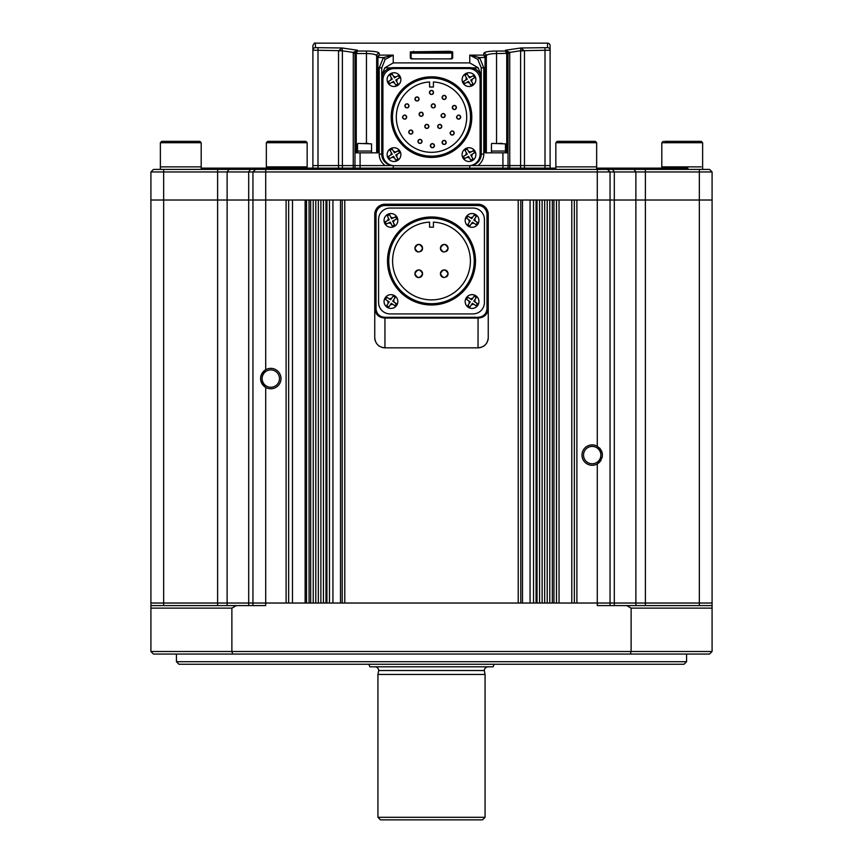 <?xml version="1.0" encoding="UTF-8"?>
<svg xmlns="http://www.w3.org/2000/svg" width="863" height="863" viewBox="0 0 863 863"><rect width="100%" height="100%" fill="white"/><g stroke="black" fill="none" stroke-linecap="round" stroke-linejoin="round"><path stroke-width="1.29" d="M684.025 664.251L178.975 664.251L176.43 661.705L686.57 661.705L684.025 664.251M176.43 654.057L176.43 661.705M686.57 654.057L686.57 661.705M712.083 651.5L709.526 654.057L153.474 654.057L150.917 651.5L712.083 651.5L712.083 608.135L631.123 608.135L626.689 605.589L712.083 605.589L712.083 200.022L610.055 200.022L712.083 200.022L712.083 171.964L610.055 171.964L610.055 200.022L576.894 200.022L576.894 603.032L597.293 603.032L252.945 603.032L265.707 603.032L265.707 387.411A10.205 10.205 0 0 0 281.004 378.577A10.205 10.205 0 0 0 265.707 369.731A10.205 10.205 0 0 0 265.707 387.411C258.986 381.532 258.986 375.642 265.707 369.731L265.707 200.022L163.668 200.022L610.055 200.022L610.055 603.032L712.083 603.032L597.293 603.032L610.055 603.032L610.055 605.589M630.314 654.057L631.123 651.5L631.123 608.135M236.311 605.589L231.877 608.135L150.917 608.135L150.917 605.589L265.707 605.589L265.707 603.032L286.106 603.032L286.106 200.022L265.707 200.022L265.707 171.964L150.917 171.964L150.917 200.022L163.668 200.022L150.917 200.022L150.917 603.032L252.945 603.032L252.945 171.964L255.502 169.407L709.526 169.407L712.083 171.964L712.083 200.022M232.686 654.057L231.877 651.5L231.877 608.135M601.026 460.206A10.205 10.205 0 0 1 597.293 463.927C604.014 458.048 604.014 452.158 597.293 446.257A10.205 10.205 0 0 0 581.996 455.092A10.205 10.205 0 0 0 597.293 463.927L597.293 605.589L626.689 605.589M150.917 651.5L150.917 608.135M150.917 605.589L150.917 603.032L163.668 603.032L163.668 169.407L255.502 169.407M712.083 605.589L712.083 608.135M252.945 605.589L252.945 603.032L163.668 603.032L163.668 605.589M592.201 446.419A8.673 8.673 0 0 0 583.528 455.092A8.673 8.673 0 0 0 592.201 463.765A8.673 8.673 0 0 0 600.864 455.092A8.673 8.673 0 0 0 592.201 446.419M270.799 369.903A8.673 8.673 0 0 0 262.136 378.577A8.673 8.673 0 0 0 270.799 387.25A8.673 8.673 0 0 0 279.472 378.577A8.673 8.673 0 0 0 270.799 369.903M310.68 200.022L309.062 200.022L309.062 603.032L310.68 603.032L310.68 200.022M326.915 200.022L325.977 200.022L325.977 603.032L326.915 603.032L326.915 200.022M518.221 200.022L344.779 200.022L344.779 603.032L518.221 603.032L518.221 200.022M536.085 200.022L537.023 200.022L537.023 603.032L536.085 603.032L536.085 200.022M552.32 200.022L553.938 200.022L553.938 603.032L552.32 603.032L552.32 200.022M574.337 603.032L574.337 200.022M556.484 603.032L556.484 200.022M549.774 603.032L549.774 200.022M547.218 603.032L547.218 200.022M544.672 603.032L544.672 200.022M542.126 603.032L542.126 200.022M539.569 603.032L539.569 200.022M533.528 603.032L533.528 200.022M520.777 603.032L520.777 200.022M342.223 603.032L342.223 200.022M329.472 603.032L329.472 200.022M323.431 603.032L323.431 200.022M320.874 603.032L320.874 200.022M318.328 603.032L318.328 200.022M315.782 603.032L315.782 200.022M313.226 603.032L313.226 200.022M306.516 603.032L306.516 200.022M288.663 603.032L288.663 200.022M602.05 457.746A10.205 10.205 0 0 0 602.309 456.441M602.396 455.103A10.205 10.205 0 0 0 601.036 450.001M600.303 448.889A10.205 10.205 0 0 0 599.429 447.897M201.187 168.134L555.848 168.134M596.657 168.134L687.854 168.134L687.854 169.407M610.055 200.022L610.055 171.964L607.498 169.407L610.055 171.964L265.707 171.964L265.707 169.407M150.917 171.964L153.474 169.407L163.668 169.407M712.083 171.964L709.526 169.407M306.786 166.861L266.343 166.861L306.786 166.861M266.343 142.719L307.152 142.719L305.793 141.349L267.703 141.349L266.343 142.719L266.343 168.134M596.29 166.861L555.848 166.861L596.29 166.861M555.848 142.719L596.657 142.719L595.297 141.349L557.207 141.349L555.848 142.719L555.848 169.407M701.155 166.861L661.813 166.861L701.155 166.861M661.813 168.134L661.813 142.719L702.633 142.719L701.263 141.349L664.542 141.349M200.82 166.861L160.367 166.861L200.82 166.861M160.367 142.719L201.187 142.719L199.828 141.349L161.737 141.349L160.367 142.719L160.367 169.407M494.089 664.251L493.161 666.808L369.839 666.808L368.911 664.251M377.929 817.304L485.071 817.304L485.071 674.456L377.929 674.456L377.929 817.304L380.486 819.85L482.514 819.85L485.071 817.304M374.876 666.808A3.83 3.83 0 0 1 378.695 670.529L484.305 670.529A3.83 3.83 0 0 1 488.124 666.808M378.695 670.529L377.929 674.456M484.305 670.529L485.071 674.456M392.676 165.588L338.533 165.588L338.533 50.852L342.072 47.983L315.437 47.648L315.437 43.15L547.563 43.15A2.546 2.546 0 0 1 550.109 45.696L550.109 165.588L470.324 165.588M506.743 152.827L506.743 53.765L505.47 51.036L508.027 53.312L508.027 168.134M524.467 168.134L524.467 165.588L520.626 165.588L520.626 50.852L524.467 50.852L524.467 165.588L550.109 165.588L550.109 168.134M393.237 165.588L312.891 165.588L312.891 168.134M338.533 168.134L338.533 165.588L312.891 165.588L312.891 45.696L312.891 50.183L342.363 50.734L342.072 47.983L357.53 50.227L354.973 53.312L354.973 168.134M393.237 165.653L393.237 168.134M469.763 165.653L469.763 168.134M470.454 165.567A11.478 11.478 0 0 0 481.241 154.11L481.241 79.116A11.478 11.478 0 0 0 469.763 67.638L393.237 67.638A11.478 11.478 0 0 0 381.759 79.116L381.759 154.11A11.478 11.478 0 0 0 392.546 165.567M411.09 58.878L449.353 58.889L413.647 58.911L410.324 58.123A0.766 0.744 -0 0 1 411.047 58.608M484.596 52.492L483.787 53.333C484.488 51.899 488.749 51.133 496.549 51.036L505.47 51.036L505.47 50.227L520.928 47.983L524.467 50.852M355.017 53.344L356.268 53.549L357.53 51.036L366.451 51.036C374.272 51.144 378.523 51.909 379.213 53.333A2.546 2.503 180 0 0 376.656 55.836C376.117 54.423 372.719 53.657 366.451 53.549L369.817 53.668M547.563 47.648L520.928 47.983L520.637 50.734L550.109 50.183A2.546 2.535 0 0 0 547.563 47.648L547.563 43.15M410.324 58.123L410.324 51.856L449.353 51.284L452.676 51.856L452.676 58.123L449.353 58.911L451.91 58.878M483.787 67.832L481.241 67.832L481.241 154.11L481.241 67.832L477.822 59.385L469.763 55.113L479.612 57.616L483.787 67.832L483.787 154.11A14.024 14.024 0 0 1 477.832 165.588L469.763 165.588M520.626 168.134L520.626 165.588L477.832 165.588M485.071 57.875L483.787 55.113L486.344 57.875L486.344 55.836L486.344 57.875L485.071 57.875L485.071 152.827L508.027 152.827M520.637 50.734L509.709 52.406L509.753 168.134M353.247 168.134L353.291 52.406L342.374 50.852L342.374 168.134M379.213 67.832L383.388 57.616L393.237 55.113L385.178 59.385L381.759 67.832L381.759 154.11L381.759 67.832L379.213 67.832L379.213 154.11L381.759 154.11M354.973 152.827L377.929 152.827L377.929 57.875L377.929 152.827M481.241 75.847L478.253 67.832L471.845 67.832M391.155 67.832L384.747 67.832L381.759 75.847M507.077 51.726L507.983 53.344L496.549 53.549C490.292 53.657 486.894 54.412 486.344 55.836L486.344 152.827M376.656 57.875L376.656 55.836L376.656 57.875L379.213 55.113L377.929 57.875L376.656 57.875L376.656 152.827M366.451 143.398L366.451 53.549L356.268 53.549L356.257 152.827L356.257 53.765L354.973 53.765M384.747 67.832L393.237 62.902L469.763 62.902L469.763 55.113L483.787 55.113L483.787 53.333A2.546 2.503 -0 0 1 486.344 55.836L486.538 55.372M375.006 54.552L375.89 54.93M375.934 54.952L376.656 55.836M469.763 62.902L478.253 67.832M509.753 53.312L508.027 53.312L505.47 50.227L509.709 52.406L508.005 52.999M477.822 59.385L479.612 57.616L486.29 57.357L485.524 55.955M485.34 55.793L484.014 55.146M377.476 55.955L376.71 57.357L383.388 57.616L385.178 59.385M312.891 50.183A2.546 2.535 0 0 1 315.437 47.648M342.363 50.734L338.533 50.852M354.995 52.999L353.291 52.406L357.53 50.227L354.973 53.312L353.247 53.312M451.91 53.128L411.09 53.128M451.91 58.565L451.91 52.611L449.353 52.039L413.647 52.039L411.09 52.611L411.09 58.565M410.324 51.856A0.766 0.755 0 0 1 411.09 52.611M451.953 58.608A0.766 0.744 0 0 1 452.676 58.123M451.91 52.611A0.766 0.755 0 0 1 452.676 51.856M506.743 53.765L508.027 53.765M416.042 245.524A3.83 3.83 0 0 0 414.92 248.231C417.465 253.161 420.022 253.161 422.568 248.231C420.022 243.29 417.476 243.29 414.92 248.231A3.83 3.83 0 0 0 416.624 251.413M417.282 251.759A3.83 3.83 0 0 0 417.994 251.985M420.864 251.413A3.83 3.83 0 0 0 422.568 248.231M442.795 244.693A3.83 3.83 0 0 0 440.432 248.231C442.978 253.161 445.524 253.161 448.08 248.231C445.535 243.29 442.978 243.29 440.432 248.231A3.83 3.83 0 0 0 442.126 251.413M442.784 251.759A3.83 3.83 0 0 0 443.506 251.985M446.376 251.413A3.83 3.83 0 0 0 448.08 248.231M416.042 271.036A3.83 3.83 0 0 0 414.92 273.733C417.465 278.673 420.022 278.673 422.568 273.733A3.83 3.83 0 0 0 422.277 272.277M417.282 277.271A3.83 3.83 0 0 0 422.568 273.733C420.022 268.803 417.476 268.803 414.92 273.733A3.83 3.83 0 0 0 416.624 276.915M442.795 270.205A3.83 3.83 0 0 0 440.432 273.733C442.978 278.673 445.524 278.673 448.08 273.733C445.535 268.803 442.978 268.803 440.432 273.733A3.83 3.83 0 0 0 443.506 277.487M446.376 276.926A3.83 3.83 0 0 0 448.08 273.733M388.771 260.982A42.729 42.729 0 0 0 431.5 303.711A42.729 42.729 0 0 0 474.229 260.982A42.729 42.729 0 0 0 431.5 218.263A42.729 42.729 0 0 0 388.771 260.982M475.502 260.982A44.002 44.002 0 0 1 431.5 304.984A44.002 44.002 0 0 1 387.498 260.982A44.002 44.002 0 0 1 431.5 216.98A44.002 44.002 0 0 1 475.502 260.982M429.591 222.136A38.9 38.9 0 0 0 392.6 260.982A38.9 38.9 0 0 0 431.5 299.882A38.9 38.9 0 0 0 470.4 260.982A38.9 38.9 0 0 0 433.409 222.136L433.409 227.185L429.591 227.185L429.591 222.136M448.005 247.487A3.83 3.83 0 0 0 443.506 244.477M448.005 272.988A3.83 3.83 0 0 0 447.789 272.277M447.433 271.608A3.83 3.83 0 0 0 443.506 269.99M421.931 271.608A3.83 3.83 0 0 0 417.994 269.99M417.282 270.205A3.83 3.83 0 0 0 416.624 270.551M422.503 247.487A3.83 3.83 0 0 0 417.994 244.477M417.282 244.693A3.83 3.83 0 0 0 416.624 245.049M390.054 208.059A11.478 11.478 0 0 0 378.577 219.536L378.577 302.428A11.478 11.478 0 0 0 390.054 313.916L472.946 313.916A11.478 11.478 0 0 0 484.423 302.428L484.423 219.536A11.478 11.478 0 0 0 472.946 208.059L390.054 208.059L472.946 208.059M472.946 313.916L390.054 313.916M484.423 219.536L484.423 302.428M378.577 302.428L378.577 219.536M481.101 347.368A10.205 10.205 0 0 1 478.048 347.832L478.059 318.091L384.941 318.091L384.952 347.832A10.205 10.205 0 0 1 381.899 347.368M487.789 340.691A10.205 10.205 0 0 0 488.253 337.638C487.649 343.83 484.251 347.228 478.048 347.832L384.952 347.832C378.749 347.228 375.351 343.83 374.747 337.638L374.747 214.434A10.205 10.205 0 0 1 384.952 204.229L478.048 204.229A10.205 10.205 0 0 1 488.253 214.434L488.253 309.051C487.315 314.671 483.916 317.681 478.059 318.091L478.059 317.282C483.28 316.904 486.257 314.164 486.98 309.051L488.253 309.051L488.253 337.638L488.253 309.051M384.941 317.282L384.941 318.091C379.094 317.692 375.696 314.682 374.747 309.051L376.02 309.051C376.743 314.164 379.72 316.904 384.941 317.282L478.059 317.282M380.065 346.592A10.205 10.205 0 0 1 378.426 345.48M377.109 344.154A10.205 10.205 0 0 1 375.988 342.514M375.211 340.691A10.205 10.205 0 0 1 374.747 337.638L374.747 309.051M478.048 347.832L384.952 347.832M487.012 342.514A10.205 10.205 0 0 1 485.891 344.154M484.575 345.48A10.205 10.205 0 0 1 482.935 346.592M475.254 215.664L474.197 214.952L471.705 218.652L468.005 216.171L466.581 218.285L470.292 220.777L467.8 224.477L469.914 225.901L472.406 222.201L476.106 224.682L477.53 222.568L473.83 220.076L476.322 216.376L475.254 215.664L476.29 216.419M468.21 226.138A6.882 6.882 0 0 1 466.344 216.581A6.882 6.882 0 0 1 475.901 214.714A6.882 6.882 0 0 1 477.768 224.272A6.882 6.882 0 0 1 468.21 226.138A6.882 6.882 0 0 1 466.344 216.581A6.882 6.882 0 0 1 475.901 214.714A6.882 6.882 0 0 1 477.768 224.272A6.882 6.882 0 0 1 468.21 226.138A6.882 6.882 0 0 0 477.768 224.272A6.882 6.882 0 0 0 475.901 214.714M467.822 224.434L468.857 225.189M466.581 218.285L469.041 219.936A3.064 3.064 0 0 0 469.45 222.028M474.197 214.952L472.546 217.4A3.064 3.064 0 0 0 470.464 217.81M475.254 296.775L474.197 296.063L471.705 299.774L468.005 297.282L466.581 299.396L470.292 301.888L467.8 305.588L469.914 307.012L472.406 303.312L476.106 305.804L477.53 303.679L473.83 301.198L476.322 297.487L475.254 296.775L476.29 297.53M468.21 307.26A6.882 6.882 0 0 1 466.344 297.692A6.882 6.882 0 0 1 475.901 295.826A6.882 6.882 0 0 1 477.768 305.383A6.882 6.882 0 0 1 468.21 307.26A6.882 6.882 0 0 0 477.768 305.383A6.882 6.882 0 0 0 475.901 295.826M467.822 305.545L468.857 306.3M474.197 296.063L472.546 298.522A3.064 3.064 0 0 0 470.464 298.932M477.412 303.862L475.082 302.039A3.064 3.064 0 0 0 474.672 299.946M393.431 225.599L394.574 225.049L392.643 221.025L396.667 219.094L395.567 216.796L391.543 218.727L389.612 214.704L387.314 215.804L389.245 219.828L385.222 221.759L386.322 224.056L390.346 222.125L392.277 226.149L393.431 225.599L392.255 226.106M387.962 214.218A6.882 6.882 0 0 1 397.153 217.444A6.882 6.882 0 0 1 393.927 226.635A6.882 6.882 0 0 1 384.736 223.409A6.882 6.882 0 0 1 387.962 214.218A6.882 6.882 0 0 0 384.736 223.409A6.882 6.882 0 0 0 393.927 226.635A6.882 6.882 0 0 1 384.736 223.409A6.882 6.882 0 0 1 387.962 214.218M389.418 214.79L388.458 215.254M395.653 216.98L392.902 218.069A3.064 3.064 0 0 0 390.885 217.368M394.391 225.135L393.301 222.384A3.064 3.064 0 0 0 394.003 220.378M394.143 296.775L393.086 296.063L390.594 299.774L386.894 297.282L385.47 299.396L389.17 301.888L386.678 305.588L388.803 307.012L391.295 303.312L394.995 305.804L396.419 303.679L392.708 301.198L395.2 297.487L394.143 296.775L395.178 297.53M387.099 307.26A6.882 6.882 0 0 1 385.232 297.692A6.882 6.882 0 0 1 394.79 295.826A6.882 6.882 0 0 1 396.656 305.383A6.882 6.882 0 0 1 387.099 307.26A6.882 6.882 0 0 0 396.656 305.383A6.882 6.882 0 0 0 394.79 295.826M386.71 305.545L387.746 306.3M396.3 303.862L393.96 302.039A3.064 3.064 0 0 0 393.55 299.946M444.941 144.337A2.039 2.039 0 0 0 446.203 142.449C444.844 139.817 443.485 139.817 442.126 142.449C443.485 145.081 444.844 145.081 446.203 142.449A2.039 2.039 0 0 0 444.165 140.41A2.039 2.039 0 0 0 443.377 144.337M450.292 132.233A2.039 2.039 0 0 0 450.13 133.01C451.489 135.653 452.848 135.653 454.218 133.01C452.859 130.389 451.489 130.389 450.13 133.01A2.039 2.039 0 0 0 452.18 135.06A2.039 2.039 0 0 0 454.218 133.01M456.754 116.343A2.039 2.039 0 0 0 456.592 117.12C457.951 119.752 459.31 119.752 460.68 117.12C459.321 114.488 457.951 114.488 456.592 117.12A2.039 2.039 0 0 0 458.631 119.159A2.039 2.039 0 0 0 460.68 117.12M456.268 106.71A2.039 2.039 0 0 0 452.341 107.497C453.701 110.13 455.06 110.13 456.419 107.497C455.06 104.865 453.701 104.865 452.341 107.497A2.039 2.039 0 0 0 454.38 109.536A2.039 2.039 0 0 0 456.419 107.497M444.941 99.321A2.039 2.039 0 0 0 446.203 97.433C444.844 94.801 443.485 94.801 442.126 97.433C443.485 100.065 444.844 100.065 446.203 97.433A2.039 2.039 0 0 0 444.165 95.394A2.039 2.039 0 0 0 442.126 97.433A2.039 2.039 0 0 0 444.165 99.472M433.388 91.694A2.039 2.039 0 0 0 429.461 92.481C430.82 95.113 432.18 95.113 433.539 92.481C432.18 89.849 430.82 89.849 429.461 92.481A2.039 2.039 0 0 0 430.713 94.358M432.277 94.369A2.039 2.039 0 0 0 433.539 92.481M418.911 98.209A2.039 2.039 0 0 0 414.984 98.986C416.344 101.618 417.703 101.618 419.062 98.986C417.703 96.354 416.344 96.354 414.984 98.986A2.039 2.039 0 0 0 416.246 100.874M417.811 100.874A2.039 2.039 0 0 0 419.062 98.986M407.724 107.767A2.039 2.039 0 0 0 408.986 105.879C407.627 103.247 406.268 103.247 404.909 105.879C406.268 108.511 407.627 108.511 408.986 105.879A2.039 2.039 0 0 0 406.948 103.84A2.039 2.039 0 0 0 406.171 107.767M402.741 116.343A2.039 2.039 0 0 0 402.579 117.12C403.938 119.752 405.297 119.752 406.667 117.12A2.039 2.039 0 0 0 403.841 115.232M404.618 119.159A2.039 2.039 0 0 0 406.667 117.12C405.308 114.488 403.938 114.488 402.579 117.12A2.039 2.039 0 0 0 403.841 119.008M411.608 133.992A2.039 2.039 0 0 0 412.87 132.115C411.5 129.482 410.141 129.482 408.782 132.115C410.141 134.747 411.5 134.747 412.87 132.115A2.039 2.039 0 0 0 410.82 130.065A2.039 2.039 0 0 0 410.044 133.992M420.777 143.301A2.039 2.039 0 0 0 422.039 141.413C420.68 138.781 419.321 138.781 417.962 141.413C419.321 144.045 420.68 144.045 422.039 141.413A2.039 2.039 0 0 0 420.001 139.375A2.039 2.039 0 0 0 419.213 143.301M430.367 145.674C431.727 148.307 433.086 148.307 434.445 145.674A2.039 2.039 0 0 0 432.406 143.636A2.039 2.039 0 0 0 430.367 145.674A2.039 2.039 0 0 0 432.406 147.724A2.039 2.039 0 0 0 434.445 145.674C433.086 143.042 431.727 143.042 430.367 145.674M435.189 105.103A2.039 2.039 0 0 0 431.273 105.879C432.622 108.511 433.992 108.511 435.351 105.879C433.992 103.247 432.633 103.247 431.273 105.879A2.039 2.039 0 0 0 432.525 107.767M434.089 107.767A2.039 2.039 0 0 0 435.351 105.879M441.241 114.79A2.039 2.039 0 0 0 441.09 115.566C442.449 118.199 443.809 118.199 445.168 115.566A2.039 2.039 0 0 0 442.352 113.689M443.906 117.454A2.039 2.039 0 0 0 445.168 115.566C443.809 112.934 442.449 112.934 441.09 115.566A2.039 2.039 0 0 0 442.352 117.454M419.127 114.283C420.486 116.915 421.845 116.915 423.204 114.283A2.039 2.039 0 0 0 421.166 112.233A2.039 2.039 0 0 0 419.127 114.283A2.039 2.039 0 0 0 421.166 116.322A2.039 2.039 0 0 0 423.204 114.283C421.845 111.651 420.486 111.651 419.127 114.283M428.738 125.642A2.039 2.039 0 0 0 424.812 126.43C426.171 129.062 427.53 129.062 428.889 126.43C427.53 123.797 426.171 123.797 424.812 126.43A2.039 2.039 0 0 0 426.063 128.307M427.627 128.307A2.039 2.039 0 0 0 428.889 126.43M438.328 124.984A2.039 2.039 0 0 0 437.724 126.43C439.084 129.062 440.454 129.062 441.813 126.43C440.454 123.797 439.094 123.797 437.724 126.43A2.039 2.039 0 0 0 438.987 128.307M440.551 128.307A2.039 2.039 0 0 0 441.813 126.43M392.471 117.12A39.029 39.029 0 0 0 431.5 156.149A39.029 39.029 0 0 0 470.529 117.12A39.029 39.029 0 0 0 431.5 78.091A39.029 39.029 0 0 0 392.471 117.12M471.802 117.12A40.302 40.302 0 0 1 431.5 157.422A40.302 40.302 0 0 1 391.198 117.12A40.302 40.302 0 0 1 431.5 76.818A40.302 40.302 0 0 1 471.802 117.12M429.591 81.974A35.2 35.2 0 0 0 396.3 117.12A35.2 35.2 0 0 0 431.5 152.32A35.2 35.2 0 0 0 466.7 117.12A35.2 35.2 0 0 0 433.409 81.974L433.409 87.023L429.591 87.023L429.591 81.974M454.057 132.233A2.039 2.039 0 0 0 451.392 131.133M441.651 125.642A2.039 2.039 0 0 0 438.987 124.542M460.518 116.343A2.039 2.039 0 0 0 457.854 115.232M394.391 68.533A11.478 11.478 0 0 0 382.913 80.011L382.913 154.24A11.478 11.478 0 0 0 394.391 165.718L468.609 165.718A11.478 11.478 0 0 0 480.087 154.24L480.087 80.011A11.478 11.478 0 0 0 468.609 68.533L394.391 68.533M389.062 157.541L389.72 158.641L393.56 156.365L395.837 160.205L398.026 158.9L395.75 155.06L399.591 152.783L398.285 150.594L394.456 152.87L392.18 149.029L389.979 150.335L392.255 154.175L388.415 156.451L389.062 157.541L388.458 156.419M399.925 151.101A6.882 6.882 0 0 1 397.519 160.54A6.882 6.882 0 0 1 388.08 158.134A6.882 6.882 0 0 1 390.497 148.695A6.882 6.882 0 0 1 399.925 151.101A6.882 6.882 0 0 1 397.519 160.54A6.882 6.882 0 0 1 388.08 158.134A6.882 6.882 0 0 1 390.497 148.695A6.882 6.882 0 0 1 399.925 151.101A6.882 6.882 0 0 0 390.497 148.695A6.882 6.882 0 0 0 388.08 158.134M399.547 152.816L398.943 151.694M398.393 150.777L395.75 152.104A3.064 3.064 0 0 0 393.679 151.575M368.221 143.398L364.704 143.398M371.554 152.827L371.554 151.047L357.53 151.047L371.554 151.047L371.554 143.862L357.994 143.398M502.137 143.398L498.62 143.398M505.47 152.827L505.47 151.047L491.446 151.047L505.47 151.047L505.47 143.862L491.91 143.398M464.057 82.557L464.715 83.646L468.544 81.37L470.82 85.21L473.021 83.916L470.745 80.076L474.585 77.799L473.938 76.699L473.28 75.599L469.44 77.875L467.163 74.035L464.974 75.34L467.25 79.18L463.409 81.456L464.057 82.557L463.409 81.456M474.92 76.117A6.882 6.882 0 0 1 472.503 85.545A6.882 6.882 0 0 1 463.075 83.139A6.882 6.882 0 0 1 465.481 73.7A6.882 6.882 0 0 1 474.92 76.117A6.882 6.882 0 0 0 465.481 73.7A6.882 6.882 0 0 0 463.075 83.139A6.882 6.882 0 0 1 465.481 73.7A6.882 6.882 0 0 1 474.92 76.117M474.542 77.821L473.938 76.699M464.715 83.646L467.25 82.147A3.064 3.064 0 0 0 469.321 82.665M464.057 157.541L464.715 158.641L468.544 156.365L470.82 160.205L473.021 158.9L470.745 155.06L474.585 152.783L473.28 150.594L469.44 152.87L467.163 149.029L464.974 150.335L467.25 154.175L463.409 156.451L464.057 157.541L463.453 156.419M474.92 151.101A6.882 6.882 0 0 1 472.503 160.54A6.882 6.882 0 0 1 463.075 158.134A6.882 6.882 0 0 1 465.481 148.695A6.882 6.882 0 0 1 474.92 151.101A6.882 6.882 0 0 0 465.481 148.695A6.882 6.882 0 0 0 463.075 158.134A6.882 6.882 0 0 1 465.481 148.695A6.882 6.882 0 0 1 474.92 151.101M474.542 152.816L473.938 151.694M473.388 150.777L470.734 152.104A3.064 3.064 0 0 0 468.674 151.575M389.062 82.557L389.72 83.646L393.56 81.37L395.837 85.21L398.026 83.916L395.75 80.076L399.591 77.799L398.285 75.599L394.456 77.875L392.18 74.035L389.979 75.34L392.255 79.18L388.415 81.456L389.062 82.557L388.458 81.424M399.925 76.117A6.882 6.882 0 0 1 397.519 85.545A6.882 6.882 0 0 1 388.08 83.139A6.882 6.882 0 0 1 390.497 73.7A6.882 6.882 0 0 1 399.925 76.117A6.882 6.882 0 0 1 397.519 85.545A6.882 6.882 0 0 1 388.08 83.139A6.882 6.882 0 0 1 390.497 73.7A6.882 6.882 0 0 1 399.925 76.117M399.547 77.821L398.943 76.699M614.305 605.589L614.305 171.964L612.601 169.407M635.88 605.589L635.88 171.964L633.981 169.407M645.384 605.589L645.384 169.407M699.332 605.589L699.332 169.407M248.695 605.589L248.695 171.964L250.399 169.407M227.12 605.589L227.12 171.964L229.019 169.407M217.616 605.589L217.616 169.407M597.293 446.257L597.293 169.407M571.791 603.032L571.791 200.022M559.041 603.032L559.041 200.022M530.065 603.032L530.065 200.022M522.482 603.032L522.482 200.022M340.518 603.032L340.518 200.022M332.935 603.032L332.935 200.022M305.135 603.032L305.135 200.022M292.492 603.032L292.492 200.022M502.924 152.827L502.924 168.134M545.006 47.983L545.006 168.134M317.994 47.983L317.994 168.134M360.076 152.827L360.076 168.134M379.213 53.333L379.213 55.113L393.237 55.113L393.237 62.902M385.168 165.588A14.024 14.024 0 0 1 379.213 154.11M496.549 143.398L496.549 51.036M366.451 51.036L366.451 53.549M449.353 52.686L449.353 51.284M413.647 51.284L413.647 52.686M481.241 154.11L483.787 154.11M486.98 309.051L486.98 214.434A8.932 8.932 0 0 0 478.048 205.502L384.952 205.502A8.932 8.932 0 0 0 376.02 214.434L376.02 309.051M376.02 214.434L374.747 214.434A10.205 10.205 0 0 1 384.952 204.229L384.952 205.502M478.048 205.502L478.048 204.229A10.205 10.205 0 0 1 488.253 214.434L486.98 214.434M475.082 220.917A3.064 3.064 0 0 0 474.672 218.824M471.565 223.452A3.064 3.064 0 0 0 473.658 223.042M469.041 301.047A3.064 3.064 0 0 0 469.45 303.14M471.565 304.563A3.064 3.064 0 0 0 473.658 304.154M388.986 222.783A3.064 3.064 0 0 0 390.993 223.485M388.587 218.468A3.064 3.064 0 0 0 387.886 220.475M387.919 301.047A3.064 3.064 0 0 0 388.328 303.14M391.435 298.522A3.064 3.064 0 0 0 389.342 298.932M390.454 304.563A3.064 3.064 0 0 0 392.536 304.154M396.516 156.365A3.064 3.064 0 0 0 397.045 154.294M392.266 157.131A3.064 3.064 0 0 0 394.326 157.659M391.489 152.87A3.064 3.064 0 0 0 390.961 154.941M471.511 81.37A3.064 3.064 0 0 0 472.039 79.299M466.484 77.886A3.064 3.064 0 0 0 465.955 79.946M470.734 77.109A3.064 3.064 0 0 0 468.674 76.58M471.511 156.365A3.064 3.064 0 0 0 472.039 154.294M467.25 157.131A3.064 3.064 0 0 0 469.321 157.659M466.484 152.87A3.064 3.064 0 0 0 465.955 154.941M396.516 81.37A3.064 3.064 0 0 0 397.045 79.299M392.266 82.147A3.064 3.064 0 0 0 394.326 82.665M391.489 77.886A3.064 3.064 0 0 0 390.961 79.946M395.75 77.109A3.064 3.064 0 0 0 393.679 76.58M307.152 168.134L307.152 142.719M596.657 169.407L596.657 142.719M702.633 169.407L702.633 142.719M661.813 142.719L663.172 141.349M201.187 169.407L201.187 142.719M315.437 43.15C314.822 42.503 313.97 43.355 312.891 45.696M357.53 143.862L357.53 152.827M491.446 143.862L491.446 152.827"/></g></svg>
